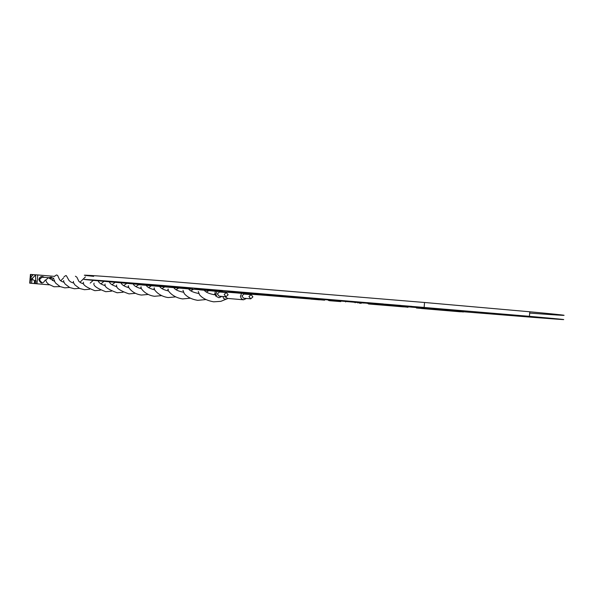 <?xml version="1.0" encoding="UTF-8"?>
<svg xmlns="http://www.w3.org/2000/svg" width="594" height="594" viewBox="0 0 594 594"><rect width="100%" height="100%" fill="white"/><g stroke="black" fill="none" stroke-linecap="round" stroke-linejoin="round"><path stroke-width="0.89" d="M224.792 296.651L227.695 298.433M241.587 293.406L240.384 296.28L241.454 298.819L243.525 299.792L246.451 298.463M251.084 294.631L243.963 294.082L241.862 295.99L243.659 298.233L250.765 298.827L252.903 296.896L251.084 294.631L248.953 296.562L250.765 298.827M53.49 278.705L52.302 280.554M224.339 292.382L225.044 292.048L224.525 292.397M227.903 298.463L220.879 301.336L213.692 301.826C207.106 300.623 202.368 298.247 199.48 294.698L198.307 291.491M227.695 298.47L226.886 298.953C224.324 299.391 223.062 298.574 223.106 296.503M246.785 294.297L246.451 293.792M41.669 282.336L39.954 281.437L39.36 279.544L42.055 277.175M45.285 280.041C42.775 284.125 40.615 283.947 38.818 279.499C39.798 276.47 41.632 275.757 44.312 277.376M31.876 280.309L31.623 283.316L30.197 283.197L34.296 283.561L34.541 280.628L36.063 280.754L35.811 283.694L49.354 284.838M34.987 280.665L34.742 283.598L35.818 283.68M36.063 280.754L34.541 280.628M32.046 280.42L29.997 279.143L32.418 279.336L32.507 278.237L30.086 278.044L29.997 279.143M30.086 278.044L33.249 274.628L35.692 274.799L32.507 278.237M32.418 279.336L34.474 280.62M35.692 274.799L35.551 280.71M36.048 274.829L37.749 274.955L37.006 283.806M39.546 278.779L39.412 280.338M32.262 275.698L32.358 274.569L30.933 274.458L30.688 277.398M34.742 283.576L34.296 283.538M33.249 274.636L30.435 274.413L30.131 277.992M30.034 279.165L29.7 283.152L30.197 283.197L30.509 279.462M34.296 283.561L34.742 283.598M37.749 274.955L54.611 276.388M50.052 277.94L51.299 278.037M48.864 277.74L50.995 277.19L52.977 278.163M222.282 292.218L221.941 291.713M217.085 291.283L215.822 294.208L216.907 296.762L218.993 297.735L221.941 296.406M41.699 282.343C38.922 280.227 39.152 278.527 42.382 277.227M50.594 279.143L48.478 277.688L45.76 280.056L46.607 282.261L48.411 284.132L53.95 286.754L60.15 286.62M226.314 292.53L219.438 292.003L217.315 293.919L219.127 296.176L225.995 296.748L228.148 294.81L226.314 292.53L224.168 294.476L225.995 296.748M214.946 293.726L215.295 291.223M215.8 296.183L214.954 293.755M384.496 304.158L379.276 303.734L384.496 304.158M366.995 303.311L368.532 303.445L366.995 303.311M390.006 305.264L391.535 305.398L390.006 305.264M398.277 305.969L392.092 305.457L398.277 305.969M390.236 305.316L401.41 306.259L390.236 305.316M357.209 301.856L359.875 302.071L357.209 301.856M381.593 304.551L387.013 305.019L381.593 304.551M384.444 304.811L379.224 304.38L384.444 304.811M422.809 308.056L411.1 307.098L422.809 308.056M411.672 307.024L401.507 306.2L411.672 307.024M376.915 304.158L368.243 303.437L376.915 304.158M374.376 303.957L368.74 303.489L374.376 303.957M372.037 303.118L375.482 303.386L372.037 303.118M400.757 306.096L384.415 304.752L400.757 306.096M383.36 304.618L367.055 303.274L383.36 304.618M423.685 308.041L413.469 307.217L423.685 308.041M363.914 303.051L353.838 302.235L363.914 303.051M357.157 302.502L359.823 302.717L357.157 302.502M463.565 311.761L533.293 317.367C575.126 320.641 573.834 320.292 529.417 316.32L157.856 285.061C91.075 279.692 69.572 278.133 93.347 280.383L139.33 284.489M529.685 313.083L533.627 313.372C575.475 316.468 574.198 315.934 529.796 311.776L424.547 302.487L158.242 280.479C91.446 275.282 69.929 273.908 93.689 276.351M378.623 304.759L403.475 306.89L378.623 304.759L378.66 304.336M392.07 305.917L368.837 304.002L392.07 305.917M368.302 303.905L368.347 303.311L361.241 302.792M417.285 308.034L450.475 310.848L416.817 308.019L417.337 307.44L407.662 306.704M450.475 310.848L450.519 310.261L417.33 307.469M407.633 306.712L407.38 307.313M222 291.788L237.051 292.953M259.667 294.891L265.548 295.337M266.275 295.396L324.68 300.178L304.121 298.433L304.173 297.824L253.452 293.518L253.4 294.127L256.586 294.52L298.24 297.936L298.292 297.327M310.773 299.101L319.572 299.836M329.306 300.69L340.793 301.611M359.37 303.163L361.197 303.319M403.482 306.823L407.395 307.15M422.869 307.41L411.152 306.459L422.869 307.41M413.81 306.638L400.23 305.524L413.81 306.638M398.329 305.323L390.288 304.67L398.329 305.323M390.065 304.618L391.587 304.744L390.065 304.618M381.645 303.898L387.073 304.373L381.645 303.898M376.975 303.504L368.302 302.792L376.975 303.504M367.047 302.658L368.592 302.792L367.047 302.658M363.966 302.398L353.89 301.589L363.966 302.398M423.745 307.388L413.528 306.563L423.745 307.388M411.731 306.363L401.559 305.546L411.731 306.363M400.816 305.435L384.474 304.098L400.816 305.435M383.412 303.957L367.107 302.621L383.412 303.957M282.061 296.02L288.862 296.569M298.292 297.356L304.173 297.854M324.68 300.178L324.732 299.576L304.173 297.824M304.165 297.928L300 297.609L299.955 298.091M222.453 290.993L212.051 290.124L211.999 290.726L222.453 291.023M217.293 291.186L248.381 293.733L248.433 293.132L247.572 293.02L228.341 291.468M230.004 291.58L228.066 291.402L230.004 291.557M209.838 290.095L210.811 290.176M212.043 290.236L194.572 288.743M253.43 293.726L248.418 293.302M222.446 291.112L217.337 290.681M191.09 288.521L138.469 284.081L139.36 284.162L139.315 284.741L138.35 284.66L192.553 289.122M359.481 302.695L324.725 299.621M463.55 311.961L421.369 308.494L460.447 311.813L448.604 310.788L463.55 311.961L463.602 311.375L450.519 310.291M403.512 306.445L368.347 303.311M368.339 303.408L368.881 303.46M408.041 307.247L408.071 306.838M441.557 310.09L441.602 309.504M434.318 309.504L434.363 308.917M416.446 308.011L428.363 309.021L416.446 308.011M246.51 293.867L259.66 294.914L244.847 293.607M244.847 293.659L236.39 292.909M234.927 292.775L215.214 291.186M212.845 291.008L211.806 290.912M298.24 297.936L253.4 294.127M263.172 294.958L263.224 294.349M288.818 297.134L288.87 296.525M263.818 295.062L276.403 296.124L263.818 295.062M263.521 295.01L263.573 294.409M282.009 296.584L282.061 295.975M304.121 298.433L299.955 298.099M248.381 293.733L211.999 290.726M217.27 291.157L217.322 290.555M228.296 292.003L228.341 291.431M247.52 293.629L247.572 293.02M229.96 292.144L230.012 291.535M222.408 291.52L222.453 290.956M265.6 295.337L192.3 289.092L265.6 295.344M210.759 290.718L210.811 290.132M194.528 289.278L194.572 288.684M209.793 290.637L209.838 290.05M192.3 289.092L192.352 288.498M192.545 289.233L139.315 284.741M191.045 289.07L191.097 288.484M199.762 289.85L215.214 291.201L199.762 289.85M359.444 303.155L359.481 302.702M328.378 300.505L328.43 299.903M454.893 311.226L454.937 310.64M378.668 304.187L368.881 303.415M413.758 307.284L400.178 306.17L413.758 307.284M424.153 307.224L424.547 302.487M239.664 292.961L239.716 292.352M355.123 302.769L355.16 302.346M345.656 301.952L345.708 301.358M336.991 301.225L337.043 300.623M399.406 306.526L399.443 306.029M403.475 306.89L403.512 306.452M374.227 304.395L374.272 303.89M227.457 298.418L243.525 299.792M49.295 277.881L53.868 278.23M193.547 289.233L190.897 290.837M190.184 298.203L182.633 298.916C171.065 297.297 166.134 288.29 168.406 289.167M164.738 286.887L162.065 288.625M161.382 295.656L154.544 296.28C143.815 294.951 139.152 285.944 141.313 287.013M138.64 284.689L135.9 286.612M135.246 293.332L129.024 293.889C119.669 290.629 115.54 287.667 116.647 285.009M115.088 282.358L112.043 284.771M111.42 291.209L105.739 291.699C96.644 288.276 92.768 285.417 94.112 283.138M93.28 280.375L90.206 283.086M89.612 289.263L84.4 289.701L79.678 288.484L74.829 284.86L73.381 282.417L73.441 281.385M69.572 287.466L64.776 287.86L59.964 286.538L55.636 283.093L54.529 281.252L54.403 279.737M63.966 282.291L61.36 281.244L59.638 279.833L57.633 275.423L56.519 274.948L54.789 276.047M83.791 283.947L80.732 282.796L78.883 281.348L76.849 277.175L75.408 276.225M105.368 285.751C101.054 284.363 98.671 282.722 98.233 280.836M128.935 287.711C124.436 286.494 121.807 284.882 121.042 282.885M154.782 289.85C150.044 288.721 147.201 287.214 146.25 285.328M183.249 292.196C178.178 291.164 175.015 289.649 173.76 287.644M214.382 294.758C209.103 293.74 205.717 292.241 204.232 290.243M42.449 277.235L48.478 277.688M54.641 281.504L49.978 278.319M73.671 283.1L70.886 282.031L69.075 280.591L66.372 275.713L65.771 275.571L63.989 276.804M79.381 288.35L74.384 288.758L69.691 287.526L65.028 283.947L63.625 281.445L63.729 280.546M100.282 290.214L94.84 290.681C85.885 287.184 82.121 284.37 83.554 282.247M116.884 286.709C112.422 285.358 109.92 283.739 109.378 281.846M123.062 292.248L117.122 292.768C107.893 289.419 103.891 286.516 105.131 284.058M141.55 288.751C136.717 287.451 133.947 285.855 133.249 283.954M148.003 294.468L141.483 295.055C130.687 293.74 126.663 284.541 128.698 285.996M168.666 290.993C163.825 289.946 160.826 288.439 159.66 286.457M175.423 296.896L168.243 297.564C157.187 296.109 152.316 287.154 154.529 288.068M198.596 293.458L198.433 293.443C193.198 292.404 189.909 290.882 188.588 288.899M214.419 294.201L213.981 294.721M205.717 299.576L197.757 300.334C191.84 299.398 187.348 297.163 184.281 293.629L182.974 290.303M208.843 290.652L206.437 292.033M178.742 288.068L176.121 289.701M151.388 285.766L148.671 287.593M126.722 283.383L123.701 285.669M103.95 281.356L100.891 283.91M85.439 276.901L79.967 282.298M63.64 277.806L60.714 280.806M529.417 316.32L529.796 311.776M357.9 303.014L357.952 302.413M401.819 306.734L401.871 306.148"/></g></svg>
